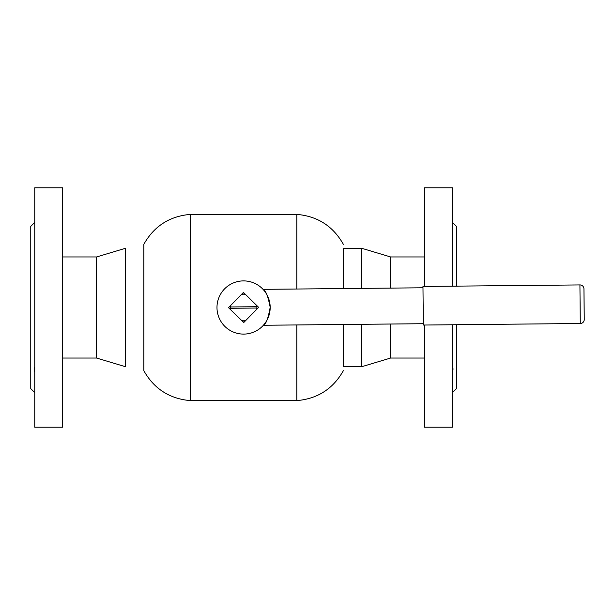 <?xml version="1.0" encoding="UTF-8"?>
<svg xmlns="http://www.w3.org/2000/svg" width="615" height="615" viewBox="0 0 615 615"><rect width="100%" height="100%" fill="white"/><g stroke="black" fill="none" stroke-linecap="round" stroke-linejoin="round"><path stroke-width="0.92" d="M343.347 248.306L343.347 288.566L343.347 248.306L361.774 248.306L361.774 288.389M343.347 366.694L343.347 324.489L343.347 366.694L361.774 366.694L361.774 324.305M343.347 370.684C333.092 388.841 317.571 398.82 296.791 400.611L296.791 324.943M190.373 400.611L190.373 214.389C169.594 216.18 154.073 226.159 143.818 244.316L143.818 370.684C154.073 388.841 169.594 398.82 190.373 400.611L296.791 400.611M296.791 289.019L296.791 214.389L190.373 214.389M241.803 294.116A13.499 13.499 0 0 1 245.101 294.085M245.362 320.884A13.499 13.499 0 0 1 242.064 320.915M96.578 256.955L96.578 358.045L125.399 366.694L125.399 248.306L96.578 256.955L62.676 256.955M96.578 358.045L62.676 358.045M361.774 248.306L390.594 256.955L390.594 288.104M390.594 324.028L390.594 358.045L424.488 358.045M230.294 306.962L230.394 305.747A13.299 13.299 0 0 0 230.302 308.292L230.433 309.506A13.299 13.299 0 0 1 230.302 308.292L256.878 308.038L256.77 309.253A13.299 13.299 0 0 0 256.862 306.708L256.732 305.494A13.299 13.299 0 0 1 256.862 306.708L230.294 306.962M230.287 307.054L230.279 307.631M245.593 320.646A13.299 13.299 0 0 1 241.833 320.684M241.572 294.354A13.299 13.299 0 0 1 245.339 294.316M266.226 293.532L266.756 294.424M267.379 295.607L267.633 296.13M268.117 297.214L269.086 299.936M269.378 300.996L269.962 304.01M270.185 307.185L270.154 308.868M269.962 310.975L269.462 313.673M268.947 315.518L268.332 317.271M268.148 317.709L267.448 319.262M266.026 321.783L263.389 325.266C265.964 324.259 268.232 318.255 270.185 307.269C268.032 296.284 265.649 290.311 263.036 289.35L422.982 287.789M263.389 325.266L423.328 323.705M266.772 294.454L268.094 297.16M269.078 299.882L269.67 302.28M270.108 305.409L270.185 307.216M269.977 310.859L269.754 312.282M269.678 312.674L269.309 314.273M268.786 316.018L268.401 317.079M269.193 314.703L269.862 311.636M270.185 307.116L270.07 304.986M269.77 302.818L269.216 300.366M269.139 300.097L266.71 294.354M224.952 326.496L224.337 325.865M223.76 325.243L223.26 324.666M222.822 324.136L222.192 323.321M224.959 326.496C221.085 322.106 221.085 322.106 224.959 326.496A26.606 26.606 0 0 0 262.574 326.127A26.606 26.606 0 0 0 262.213 288.504A26.606 26.606 0 0 0 224.59 288.873A26.606 26.606 0 0 0 224.959 326.496M243.732 322.552L258.631 307.354L243.44 292.448L228.534 307.646L243.732 322.552M580.299 323.505A3.99 3.99 0 0 0 584.25 319.477L583.95 288.881A3.99 3.99 0 0 0 579.922 284.93L422.966 286.459L423.343 325.035L580.299 323.505L579.922 284.93M34.74 392.631L30.75 388.642L30.75 226.358L34.74 222.369M34.74 366.855L34.079 368.962L34.74 371.921M34.74 246.469L34.74 251.85M34.74 394.615L34.74 187.783L62.676 187.783L62.676 427.217L34.74 427.217L34.74 394.615M452.425 222.369L456.415 226.358L456.415 286.136M456.415 324.712L456.415 388.642L452.425 392.631M452.425 251.85L452.425 246.469M452.425 371.921L453.094 368.962L452.425 366.855M424.488 286.444L424.488 187.783L452.425 187.783L452.425 286.175M452.425 324.751L452.425 427.217L424.488 427.217L424.488 325.028M343.347 244.316C333.092 226.159 317.571 216.18 296.791 214.389M390.594 256.955L424.488 256.955M390.594 358.045L361.774 366.694"/></g></svg>
